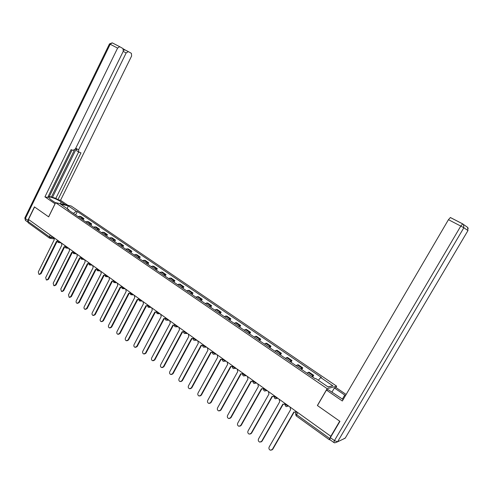 <?xml version="1.0" encoding="UTF-8"?>
<svg xmlns="http://www.w3.org/2000/svg" width="493" height="493" viewBox="0 0 493 493"><rect width="100%" height="100%" fill="white"/><g stroke="black" fill="none" stroke-linecap="round" stroke-linejoin="round"><path stroke-width="0.74" d="M335.838 387.578L336.651 386.179L71.097 205.975L55.647 202.672L327.155 388.657L317.381 405.505L339.714 421.182L330.84 436.287L28.508 219.428L34.578 206.974L48.665 216.865L55.647 202.672M49.362 238.033L28.23 222.805L28.039 221.443L49.386 236.8L53.755 237.996M28.89 219.705L28.039 221.443M330.84 436.287L329.749 438.499L329.349 439.768L329.786 439.59M311.625 376.313L313.677 375.327L309.031 372.153L306.96 373.127M312.691 377.04L313.677 375.327M300.644 368.807L302.745 367.864L298.166 364.746L296.053 365.664M301.765 369.571L302.745 367.864M289.841 361.418L291.979 360.525L287.474 357.456L285.318 358.325M291.018 362.226L291.979 360.525M279.198 354.147L281.386 353.302L276.949 350.276L274.749 351.102M280.431 354.985L281.386 353.302M268.728 346.986L270.953 346.185L266.59 343.208L264.347 343.985M270.01 347.861L270.953 346.185M258.418 339.936L260.68 339.178L256.385 336.251L254.105 336.984M259.756 340.848L260.68 339.178M248.262 332.991L250.567 332.282L246.334 329.392L244.017 330.088M249.649 333.94L250.567 332.282M238.267 326.156L240.602 325.485L236.437 322.644L234.083 323.291M239.697 327.136L240.602 325.485M228.419 319.421L230.792 318.792L226.688 315.995L224.297 316.605M229.898 320.432L230.792 318.792M218.719 312.79L221.129 312.205L217.08 309.444L214.658 310.011M220.242 313.831L221.129 312.205M209.161 306.252L211.602 305.709L207.615 302.992L205.162 303.522M210.727 307.324L211.602 305.709M199.745 299.818L202.222 299.306L198.291 296.626L195.807 297.119M201.354 300.915L202.222 299.306M190.471 293.477L192.973 293.002L189.102 290.359L186.588 290.821M192.116 294.598L192.973 293.002M181.325 287.222L183.864 286.784L180.044 284.184L177.498 284.603M183.014 288.374L183.864 286.784M172.316 281.059L174.879 280.659L171.12 278.095L168.544 278.483M174.041 282.243L174.879 280.659M163.436 274.989L166.024 274.619L162.32 272.093L159.72 272.444M165.198 276.197L166.024 274.619M154.685 269.005L157.298 268.667L153.643 266.177L151.018 266.497M156.478 270.232L157.298 268.667M146.051 263.102L148.689 262.8L145.09 260.341L142.44 260.631M147.882 264.353L148.689 262.8M137.541 257.284L140.209 257.013L136.653 254.591L133.979 254.844M139.408 258.56L140.209 257.013M129.154 251.547L131.841 251.307L128.334 248.916L125.635 249.144M131.046 252.841L131.841 251.307M120.877 245.89L123.583 245.674L120.126 243.32L117.408 243.517M122.8 247.203L123.583 245.674M112.712 240.307L115.448 240.128L112.034 237.799L109.298 237.971M114.672 241.644L115.448 240.128M104.664 234.804L107.419 234.65L104.054 232.357L101.293 232.499M106.648 236.159L107.419 234.65M96.727 229.374L99.494 229.245L96.178 226.983L93.399 227.1M98.736 230.749L99.494 229.245M88.888 224.019L91.68 223.914L88.407 221.684L85.609 221.776M90.928 225.412L91.68 223.914M81.16 218.732L83.97 218.658L80.741 216.452L77.925 216.519M83.225 220.143L83.97 218.658M318.305 380.263L320.709 377.558L332.837 385.803L328.165 386.999L315.865 378.593L315.175 378.741L67.732 209.55L68.798 209.771L60.639 204.194L68.194 205.803L76.298 211.312L73.371 213.407M320.709 377.558L321.374 377.416L77.327 211.528L76.298 211.312M336.651 386.179L327.155 388.657M75.626 214.948L77.327 211.528M68.909 210.357L68.798 209.771M332.837 385.803L327.974 386.869M67.264 208.718L68.194 205.803M289.995 406.99L290.63 409.615L269.147 447.046C268.611 448.525 269.049 449.591 270.466 450.238L272.321 449.45L293.877 411.951L294.438 412.265L296.348 411.55M296.515 411.661L295.584 412.203M294.124 412.117L272.752 449.277L271.711 450.078M279.087 399.164L279.71 401.764L258.498 438.967C257.968 440.428 258.394 441.481 259.774 442.122L261.623 441.34L282.908 404.069L283.444 404.365L285.348 403.656M285.521 403.779L284.547 404.328M283.167 404.242L262.066 441.173L260.97 441.987M268.358 391.467L268.962 394.043L248.016 431.024C247.492 432.46 247.905 433.495 249.248 434.136L251.091 433.353L272.118 396.304L272.629 396.594L274.521 395.891M274.459 396.267L273.683 396.575M272.382 396.483L251.547 433.199L250.407 434.025M331.9 392.212L334.371 387.973L335.955 387.547L346.148 394.474M334.371 387.973L345.507 395.571M333.718 442.418L329.749 439.565L330.353 437.655L339.942 421.342L317.455 405.56L326.44 390.074L328.122 389.624L343.171 399.564M326.44 390.074L342.339 400.988L448.445 219.687L450.405 217.524L462.693 223.871M55.093 203.8L44.931 196.855L117.605 48.098L110.179 44.247L25.39 218.541L27.879 220.328L34.436 206.875L48.616 216.834L55.031 203.788M55.555 202.857L50.958 199.708L48.733 197.582C47.932 195.703 56.701 198.784 61.169 201.927L65.292 204.737M67.898 205.291L60.547 200.294L57.921 199.714L80.975 152.855L78.898 152.183L78.566 149.866L126.165 52.924L123.213 51.389M49.349 196.436L55.863 198.315L57.921 199.714M48.104 196.59L49.158 196.824L72.083 149.995M112.207 42.854L109.477 43.908L110.179 44.247L112.213 42.854L119.861 46.78L123.016 48.579L123.262 51.29L75.441 148.855L73.167 150.347L71.066 149.669L47.679 197.459L44.931 196.855M60.547 200.294L131.619 55.999L131.403 53.349L128.359 51.617L126.165 52.924M123.583 50.243L125.056 49.91L123.392 48.967M119.639 46.687L117.605 48.098M27.879 220.328L27.867 222.146L25.679 220.581L24.909 217.807M52.394 197.545L76.427 148.535L78.566 149.866M51.463 196.904L74.418 150.063M55.863 198.315L78.615 152.01L76.772 150.852L76.427 148.535M257.796 383.893L258.394 386.438L237.706 423.197C237.188 424.615 237.583 425.638 238.895 426.272L240.726 425.49L261.493 388.669L261.98 388.952L263.866 388.25M263.878 388.459L262.997 388.946M261.777 388.854L241.194 425.354L240.011 426.18M247.4 376.436L247.985 378.957L227.55 415.494C227.039 416.893 227.421 417.904 228.703 418.532L230.527 417.756L251.036 381.151L251.51 381.422L253.377 380.725M253.149 381.249L252.478 381.434M251.331 381.348L231.001 417.626L229.775 418.458M237.164 369.097L237.737 371.593L217.549 407.914C217.043 409.289 217.419 410.287 218.67 410.915L220.482 410.139L240.744 373.756L241.194 374.014L243.024 373.33M242.729 373.91L242.131 374.033M241.052 373.953L220.963 410.022L219.705 410.86M227.088 361.868L227.649 364.339L207.707 400.445C207.208 401.801 207.565 402.793 208.785 403.41L210.591 402.639L230.607 366.472L232.597 366.311M232.486 366.663L231.95 366.749M230.934 366.675L211.084 402.528L209.79 403.373M217.166 354.75L217.721 357.203L198.013 393.094C197.52 394.431 197.872 395.411 199.061 396.021L200.854 395.25L220.63 359.298L222.503 359.231M222.405 359.526L221.924 359.576M220.969 359.508L201.354 395.152L200.029 395.996M207.399 347.744L207.935 350.172L188.462 385.853C187.975 387.171 188.314 388.139 189.478 388.749L191.266 387.979L210.807 352.236L212.545 352.255M212.483 352.483L212.052 352.513M211.152 352.446L191.771 387.886L190.421 388.73M197.779 340.842L198.303 343.245L179.058 378.716C178.577 380.023 178.904 380.978 180.044 381.582L181.818 380.812L201.132 345.279L202.765 345.353M202.722 345.55L202.333 345.556M201.489 345.494L182.33 380.732L180.956 381.576M188.301 334.044L188.813 336.423L169.795 371.691C169.315 372.979 169.635 373.922 170.751 374.52L172.513 373.749L191.598 338.426L193.133 338.543M193.108 338.709L192.763 338.703M191.968 338.648L173.037 373.682L171.632 374.52M178.959 327.346L179.47 329.706L160.663 364.771C160.194 366.04 160.502 366.977 161.593 367.562L163.343 366.798L182.207 331.678L183.661 331.826M182.595 331.9L163.873 366.737L162.45 367.575M169.765 320.752L170.258 323.088L151.671 357.943C151.203 359.206 151.505 360.13 152.577 360.71L154.309 359.945L172.957 325.029L174.325 325.201M173.351 325.257L154.845 359.896L153.403 360.728M160.7 314.251L161.186 316.561L142.804 351.226C142.348 352.47 142.643 353.382 143.685 353.962L145.404 353.198L163.849 318.478L165.137 318.669M164.249 318.706L145.953 353.154L144.492 353.98M151.764 307.842L152.245 310.134L134.071 344.595C133.615 345.827 133.899 346.733 134.928 347.306L136.635 346.542L154.864 312.02L156.084 312.229M155.283 312.254L137.183 346.505L135.711 347.331M142.964 301.525L143.432 303.799L125.456 338.069C125.012 339.283 125.29 340.176 126.294 340.743L127.983 339.985L146.014 305.66L147.167 305.876M146.439 305.888L128.544 339.954L127.058 340.774M134.287 295.301L134.743 297.556L116.97 331.629C116.527 332.837 116.798 333.718 117.784 334.279L119.46 333.514L137.294 299.387L138.379 299.615M137.726 299.621L120.027 333.502L118.53 334.309M125.733 289.169L126.183 291.4L108.602 325.281C108.164 326.477 108.429 327.352 109.391 327.907L111.061 327.142L128.691 293.206L129.721 293.44M129.141 293.44L111.628 327.136L110.124 327.937M117.297 283.118L117.741 285.33L100.35 319.026C99.919 320.204 100.178 321.072 101.12 321.621L102.772 320.863L120.218 287.111L121.149 287.357M120.674 287.345L103.351 320.857L101.835 321.658M108.984 277.152L109.415 279.346L92.216 312.852C91.79 314.023 92.037 314.879 92.967 315.421L94.607 314.663L111.862 281.102L112.768 281.349M112.324 281.337L95.186 314.67L93.664 315.465M100.788 271.273L101.213 273.449L84.192 306.769C83.773 307.928 84.013 308.772 84.925 309.314L86.546 308.556L103.616 275.18L104.479 275.427M104.097 275.414L87.132 308.569L85.609 309.351M92.702 265.474L93.115 267.631L76.279 300.767C75.86 301.913 76.101 302.751 76.994 303.287L78.603 302.529L95.494 269.338L96.301 269.585M95.975 269.572L79.194 302.548L77.666 303.331M84.728 259.756L85.135 261.894L68.478 294.851L69.168 297.341L70.764 296.583L87.477 263.576L88.235 263.823M87.976 263.81L71.362 296.607L69.827 297.384M76.865 254.117L77.265 256.237L60.781 289.009L61.452 291.48L63.036 290.722L79.576 257.894L80.285 258.135M80.076 258.129L63.64 290.753L62.1 291.523M69.106 248.552L69.501 250.654L53.182 283.247L53.842 285.693L55.413 284.942L71.775 252.293L72.44 252.527M72.292 252.521L56.017 284.979L54.477 285.743M61.452 243.061L61.835 245.144L45.689 277.565L46.336 279.987L47.889 279.235L64.084 246.759L64.706 246.993M64.608 246.987L48.499 279.278L46.958 280.036M53.903 237.644L54.279 239.709L38.294 271.957L38.922 274.354L40.463 273.603L56.498 241.305L57.077 241.533M57.028 241.533L41.079 273.652L39.539 274.404M57.206 240.405L59.727 241.823M59.517 241.675L58.02 242.457L57.348 240.116M64.848 245.884L65.212 246.451L67.387 247.32M67.177 247.172L65.668 247.948L64.99 245.6M72.594 251.436L72.97 252.015L75.146 252.884M74.942 252.743L73.42 253.519L72.736 251.153M80.451 257.063L80.84 257.666L83.015 258.529M82.818 258.387L81.271 259.17L80.587 256.791M88.413 262.769L88.814 263.391L90.995 264.254M90.798 264.112L89.239 264.895L88.549 262.498M96.492 268.556L96.899 269.196L99.087 270.053M98.89 269.917L97.318 270.7L96.628 268.291M104.676 274.422L105.101 275.082L107.289 275.938M107.098 275.803L105.508 276.585L104.812 274.163M112.983 280.375L113.415 281.053L115.608 281.91M115.424 281.774L113.815 282.557L113.113 280.116M121.407 286.408L121.851 287.105L124.051 287.961M123.866 287.826L122.239 288.615L121.327 286.556L121.537 286.156M129.949 292.528L130.405 293.249L132.611 294.099M132.426 293.97L130.793 294.759L129.869 292.682L130.078 292.287M138.619 298.74L139.088 299.479L141.294 300.329M141.115 300.2L139.464 300.989L138.533 298.894L138.743 298.499M147.413 305.038L147.894 305.802L150.106 306.652M149.927 306.523L148.257 307.318L147.327 305.198L147.536 304.803M156.336 311.428L156.836 312.223L159.048 313.061M158.875 312.938L157.187 313.733L156.244 311.594L156.454 311.206M165.389 317.917L165.901 318.731L168.119 319.569M167.953 319.452L166.246 320.24C165.26 319.834 164.939 319.119 165.297 318.09L165.506 317.695M174.577 324.499L175.107 325.337L177.326 326.175M177.166 326.058L175.446 326.853C174.442 326.44 174.121 325.713 174.485 324.677L174.695 324.283M183.907 331.179L184.45 332.048L186.674 332.88M186.514 332.763L184.776 333.558C183.766 333.145 183.439 332.411 183.809 331.364L184.018 330.976M193.373 337.964L193.94 338.857L196.159 339.683M196.004 339.572L194.254 340.367C193.225 339.954 192.899 339.215 193.274 338.149L193.484 337.76M202.987 344.847L203.566 345.772L205.791 346.591M205.643 346.487L203.874 347.282C202.833 346.862 202.506 346.117 202.882 345.038L203.091 344.656M212.748 351.836L213.346 352.791L215.577 353.61M215.429 353.506L213.642 354.307C212.588 353.882 212.255 353.124 212.637 352.033L212.847 351.651M222.657 358.935L223.28 359.921L225.504 360.734M225.369 360.63L223.563 361.431C222.497 361.012 222.158 360.241 222.546 359.138L222.756 358.756M232.721 366.145L233.362 367.162L235.592 367.969M235.457 367.87L233.639 368.672C232.56 368.246 232.215 367.47 232.604 366.354L232.813 365.972M242.944 373.466L243.61 374.514L245.841 375.315M245.711 375.222L243.875 376.03C242.778 375.598 242.427 374.816 242.827 373.682L243.037 373.306M253.328 380.904L254.012 381.983L256.249 382.784M256.126 382.691L254.277 383.499C253.155 383.067 252.798 382.272 253.205 381.12L253.414 380.75M263.958 388.318L263.755 388.681L264.587 389.575L266.824 390.37M266.701 390.283L264.84 391.091C263.706 390.653 263.342 389.852 263.755 388.681M274.601 396.138L275.334 397.29L277.571 398.073M277.454 397.993L275.575 398.806C274.422 398.362 274.053 397.549 274.465 396.366L274.675 396.002M285.435 404.032L286.254 405.129L288.491 405.905M288.38 405.831L286.488 406.645C285.311 406.201 284.936 405.375 285.355 404.174L285.564 403.81M51.962 236.252L51.278 237.632L49.54 238.162L49.386 236.8L50.261 235.032M87.082 221.431L90.361 223.668M94.866 226.743L98.187 229.011M102.754 232.129L106.118 234.428M110.746 237.583L114.16 239.918M118.85 243.117L122.313 245.483M127.071 248.725L130.583 251.122M135.402 254.413L138.964 256.847M143.851 260.181L147.462 262.646M152.423 266.035L156.084 268.531M161.112 271.963L164.828 274.502M169.931 277.984L173.696 280.554M178.873 284.085L182.693 286.698M187.95 290.285L191.826 292.928M197.157 296.564L201.089 299.251M206.499 302.942L210.493 305.672M215.983 309.419L220.032 312.186M225.603 315.988L229.72 318.798M235.377 322.656L239.555 325.509M245.292 329.429L249.538 332.325M255.368 336.3L259.675 339.239M265.591 343.282L269.967 346.271M275.981 350.375L280.425 353.407M286.532 357.573L291.043 360.654M297.248 364.888L301.833 368.018M308.137 372.32L312.796 375.5M79.404 216.193L82.639 218.399M295.603 413.541L296.496 414.576L329.749 438.499M297.692 412.505L296.176 415.87L329.281 439.719M272.321 449.45L272.752 449.277M261.623 441.34L262.066 441.173M251.091 433.353L251.547 433.199M330.353 437.655L334.433 440.588L460.782 226.084L463.845 227.748L337.551 441.827L345.199 438.185L467.968 230.558L463.845 227.748L463.451 224.426L462.717 223.89L460.782 226.084L448.445 219.687M342.382 399.139L344.773 395.053M466.914 226.866L467.586 227.335L467.962 230.576M334.433 440.588L333.816 442.492L334.765 442.868L337.551 441.827L334.433 440.588M345.334 437.957L342.875 439.294M125.056 49.91L128.291 51.586M112.429 42.94L119.793 46.743M60.306 203.671L61.169 201.927M240.726 425.49L241.194 425.354M230.527 417.756L231.001 417.626M220.482 410.139L220.963 410.022M210.591 402.639L211.084 402.528M200.854 395.25L201.354 395.152M191.266 387.979L191.771 387.886M181.818 380.812L182.33 380.732M172.513 373.749L173.037 373.682M163.343 366.798L163.873 366.737M154.309 359.945L154.845 359.896M145.404 353.198L145.953 353.154M136.635 346.542L137.183 346.505M127.983 339.985L128.544 339.954M119.46 333.514L120.027 333.502M111.061 327.142L111.628 327.136M102.772 320.863L103.351 320.857M94.607 314.663L95.186 314.67M86.546 308.556L87.132 308.569M78.603 302.529L79.194 302.548M70.764 296.583L71.362 296.607M63.036 290.722L63.64 290.753M55.413 284.942L56.017 284.979M47.889 279.235L48.499 279.278M40.463 273.603L41.079 273.652M288.165 406.17L288.658 406.029M277.177 398.406L277.805 398.245M266.368 390.758L267.132 390.592M255.731 383.221L256.625 383.055M245.261 375.802L246.284 375.635M234.958 368.493L236.104 368.333M224.82 361.289L226.077 361.141M214.837 354.19L216.211 354.066M205.008 347.201L206.487 347.09M195.333 340.312L196.917 340.225M185.806 333.521L187.482 333.459M176.426 326.834L178.195 326.797M167.182 320.24L169.037 320.234M158.074 313.739L160.022 313.764M149.108 307.336L151.129 307.385M140.271 301.02L142.372 301.1M131.563 294.796L133.732 294.906M122.979 288.664L125.222 288.799M114.524 282.612L116.829 282.785M106.18 276.647L108.552 276.844M97.965 270.762L100.393 270.996M89.855 264.957L92.345 265.222M81.869 259.238L84.408 259.528M73.987 253.593L76.581 253.913M66.21 248.022L68.86 248.373M58.544 242.531L61.237 242.907M296.632 411.747L295.572 413.59L296.09 415.815M53.725 238.865L50.36 238.372M450.3 217.505L462.625 223.871L467.586 227.335L468.233 228.401M25.433 220.414L24.835 217.955L109.477 43.895M128.149 51.531L124.846 49.824"/></g></svg>
